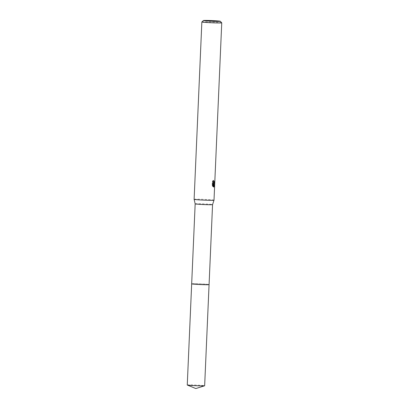 <?xml version="1.0" encoding="UTF-8"?>
<svg xmlns="http://www.w3.org/2000/svg" width="409" height="409" viewBox="0 0 409 409"><rect width="100%" height="100%" fill="white"/><g stroke="black" fill="none" stroke-linecap="round" stroke-linejoin="round"><path stroke-width="0.31" stroke-dasharray="2.04 1.53" d="M191.673 283.826L191.673 283.831A8.707 0.332 -177.5 0 1 192.184 283.744A8.707 0.332 -177.5 0 1 201.78 283.943A8.707 0.332 -177.5 0 1 209.071 284.587L209.071 284.592A8.712 0.332 -177.5 0 0 201.77 283.948A8.712 0.332 -177.5 0 0 192.184 283.749A8.712 0.332 -177.5 0 0 191.673 283.831A8.712 0.332 -177.5 0 1 203.319 284.03A8.712 0.332 -177.5 0 1 209.071 284.587M195.165 203.856L195.165 203.851A8.707 0.332 -177.5 0 1 195.676 203.764A8.707 0.332 -177.5 0 1 205.364 203.968A8.707 0.332 -177.5 0 1 212.562 204.612L212.562 204.612M194.117 199.326A9.954 0.383 -177.5 0 1 194.704 199.224A9.954 0.383 -177.5 0 1 205.778 199.459A9.954 0.383 -177.5 0 1 214.004 200.195M201.867 21.948A9.954 0.383 -177.5 0 1 202.445 21.861A9.954 0.383 -177.5 0 1 213.329 22.086A9.954 0.383 -177.5 0 1 221.739 22.817M214.142 182.705L214.296 181.034A9.453 0.363 -177.5 0 1 214.127 181.069L213.57 182.7M214.127 181.069L214.597 181.095M212.941 181.335L213.058 180.425L212.317 181.576L212.148 185.492L212.639 185.522M212.317 181.576L212.808 181.601M213.058 180.425L213.534 180.456M214.296 181.034L214.776 181.064M213.166 183.58L213.733 183.677M212.148 185.492L212.706 186.519L212.741 185.773M212.849 183.344L213.288 187.036L213.754 187.005M212.706 186.519L213.186 186.55M213.288 187.036L213.759 187.061M187.256 385.007A8.707 0.332 -177.5 0 1 198.902 385.201A8.707 0.332 -177.5 0 1 204.653 385.764M213.984 183.764L213.513 183.738M213.963 187.118L213.493 187.092"/><path stroke-width="0.61" d="M208.559 284.684A8.707 0.332 -177.5 0 1 198.871 284.48A8.707 0.332 -177.5 0 1 191.673 283.836A8.707 0.332 -177.5 0 1 191.673 283.826L191.673 283.831A8.712 0.332 -177.5 0 0 198.774 284.48A8.712 0.332 -177.5 0 0 208.559 284.69A8.707 0.332 -177.5 0 0 209.071 284.592A8.707 0.332 -177.5 0 1 209.071 284.592L209.071 284.592A8.712 0.332 -177.5 0 1 208.559 284.69M204.607 385.799A8.707 0.332 -177.5 0 1 193.007 385.569A8.707 0.332 -177.5 0 1 187.302 385.043L195.814 388.55L204.607 385.799A8.707 0.332 -177.5 0 0 204.653 385.764L209.071 284.592A8.712 0.332 -177.5 0 1 209.076 284.598L212.562 204.612A8.707 0.332 -177.5 0 1 212.051 204.699A8.707 0.332 -177.5 0 1 202.409 204.5A8.707 0.332 -177.5 0 1 195.165 203.856A8.707 0.332 -177.5 0 1 195.165 203.851L194.117 199.331A9.954 0.383 -177.5 0 1 194.117 199.326L201.857 21.963A9.954 0.383 -177.5 0 1 201.867 21.948A9.954 0.383 -177.5 0 0 210.083 22.699A9.954 0.383 -177.5 0 0 221.157 22.935A9.954 0.383 -177.5 0 0 221.744 22.832A9.954 0.383 -177.5 0 0 221.739 22.817L220.313 21.263A8.461 0.327 -177.5 0 1 219.822 21.365A8.461 0.327 -177.5 0 1 210.246 21.156A8.461 0.327 -177.5 0 1 203.421 20.527A8.461 0.327 -177.5 0 1 203.917 20.45A8.461 0.327 -177.5 0 1 213.166 20.644A8.461 0.327 -177.5 0 1 220.313 21.263M212.562 204.612L214.004 200.2A9.954 0.383 -177.5 0 1 214.004 200.2A9.954 0.383 -177.5 0 1 213.416 200.298A9.954 0.383 -177.5 0 1 202.394 200.062A9.954 0.383 -177.5 0 1 194.117 199.331M214.137 183.738L213.641 183.605L214.633 185.574L213.759 187.061L213.324 183.37L213.186 186.55L212.639 185.522L212.808 181.601L213.534 180.456L213.452 181.775L214.035 182.731L214.597 181.095A9.954 0.383 2.5 0 0 214.776 181.064L214.137 183.738M213.355 183.59L213.641 183.605M213.733 183.677L214.142 182.705M213.754 187.005L214.142 185.548L213.386 183.83M214.035 182.731L213.57 182.7L212.941 181.335M212.741 185.773L212.849 183.344L213.324 183.37M214.142 185.548L214.633 185.574M209.076 284.598A8.712 0.332 -177.5 0 1 197.424 284.403A8.712 0.332 -177.5 0 1 191.668 283.841A8.712 0.332 -177.5 0 1 191.673 283.826M187.302 385.043A8.707 0.332 -177.5 0 1 187.256 385.007L195.165 203.856M203.421 20.527L201.867 21.948M214.004 200.195L221.744 22.832"/></g></svg>

